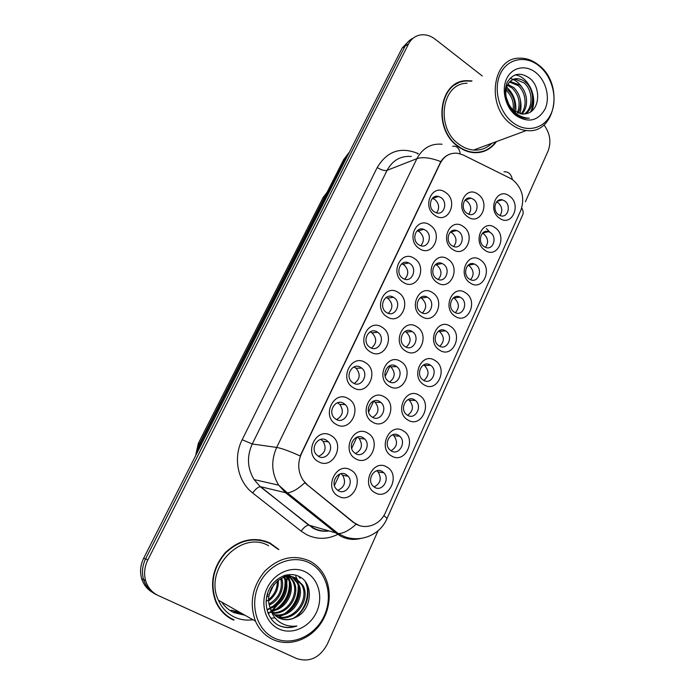 <?xml version="1.0" encoding="UTF-8"?>
<svg xmlns="http://www.w3.org/2000/svg" width="695" height="695" viewBox="0 0 695 695"><rect width="100%" height="100%" fill="white"/><g stroke="black" fill="none" stroke-linecap="round" stroke-linejoin="round"><path stroke-width="1.04" d="M434.862 215.328C421.222 206.537 432.733 182.498 445.643 192.506C459.004 201.246 447.901 225.076 434.862 215.328M440.969 197.589L438.649 196.485C430.935 193.957 427.078 207.275 434.245 211.801L436.278 212.8C444.088 215.65 448.197 202.21 440.969 197.589M386.959 316.746C372.598 308.371 384.795 282.882 398.383 292.552C412.448 300.892 400.694 326.129 386.959 316.746M393.726 297.46L393.379 297.252C384.882 291.865 377.906 307.459 386.602 312.515L386.655 312.541C395.194 318.336 402.492 302.629 393.726 297.46M370.357 351.896C355.736 343.678 368.185 317.676 382.007 327.223C396.324 335.407 384.326 361.139 370.357 351.896M377.359 332.071C369.141 326.398 361.218 341.262 369.471 346.987L370.096 347.422C378.567 353.086 386.22 337.718 377.698 332.288L377.359 332.071M353.416 387.758C338.535 379.696 351.236 353.173 365.309 362.582C379.878 370.609 367.646 396.862 353.416 387.758M360.662 367.36C352.721 362.008 344.477 375.882 351.991 382.085L353.26 383.023C361.443 388.366 369.445 373.997 361.652 368.063L360.662 367.36M403.239 282.283C389.122 273.752 401.084 248.767 414.446 258.557C428.268 267.036 416.731 291.787 403.239 282.283M409.781 263.527L408.747 262.953C400.442 258.618 394.647 273.43 402.796 278.295L403.517 278.712C411.892 283.43 417.99 268.496 409.781 263.527M419.198 248.48C405.333 239.818 417.061 215.311 430.188 225.215C443.784 233.824 432.464 258.106 419.198 248.48M425.522 230.245L423.828 229.367C415.792 225.988 411.032 240.044 418.668 244.727L420.067 245.474C428.19 249.201 433.228 235.032 425.522 230.245M336.137 424.341C320.977 416.461 333.939 389.382 348.264 398.661C363.103 406.514 350.619 433.298 336.137 424.341M343.634 403.361C335.946 398.322 327.449 411.266 334.208 417.851L336.076 419.337C344.016 424.384 352.287 410.945 345.241 404.594L343.634 403.361M318.501 461.68C303.063 453.974 316.294 426.339 330.881 435.47C345.98 443.149 333.253 470.48 318.501 461.68M326.259 440.1C318.788 435.348 310.118 447.458 316.138 454.348L318.545 456.407C326.25 461.15 334.747 448.562 328.422 441.881L326.259 440.1M467.709 216.771C454.513 208.135 465.598 184.488 478.091 194.313C491.026 202.905 480.332 226.344 467.709 216.771M473.399 199.309L471.045 198.197C463.626 195.877 460.038 208.891 466.918 213.287L469.021 214.321C476.535 216.918 480.323 203.809 473.399 199.309M452.627 249.375C439.205 240.87 450.508 216.771 463.209 226.492C476.362 234.953 465.459 258.835 452.627 249.375M458.518 231.435L456.711 230.523C448.979 227.447 444.618 241.139 451.915 245.674L453.461 246.49C461.272 249.853 465.867 236.065 458.518 231.435M405.611 351.018C391.485 342.93 403.456 317.389 416.826 326.772C430.665 334.825 419.12 360.106 405.611 351.018M412.144 331.541L412.144 331.532C403.969 325.833 396.463 341.158 404.89 346.449L405.159 346.623C413.551 352.313 420.796 336.545 412.144 331.541M437.259 282.604C423.611 274.23 435.122 249.661 448.04 259.278C461.419 267.61 450.308 291.952 437.259 282.604M443.349 264.169L442.133 263.501C434.132 259.6 428.867 273.995 436.625 278.686L437.581 279.225C445.651 283.447 451.159 268.956 443.349 264.169M421.587 316.477C407.704 308.25 419.441 283.204 432.585 292.699C446.19 300.9 434.862 325.703 421.587 316.477M427.894 297.53L427.286 297.165C419.076 292.352 412.795 307.477 421.04 312.324L421.387 312.533C429.649 317.702 436.199 302.481 427.894 297.53M355.753 458.804C340.854 451.22 353.564 424.106 367.655 433.081C382.241 440.647 370.001 467.466 355.753 458.804M362.99 437.633C355.51 432.803 347.17 445.547 353.625 452.063L355.579 453.635C363.285 458.465 371.425 445.278 364.71 438.979L362.99 437.633M372.702 422.16C358.073 414.402 370.531 387.827 384.37 396.941C398.695 404.672 386.698 430.969 372.702 422.16M379.705 401.571C372.007 396.454 363.885 409.998 371.008 416.183L372.433 417.261C380.347 422.36 388.253 408.373 380.877 402.431L379.705 401.571M389.322 386.238C374.944 378.315 387.158 352.261 400.754 361.513C414.837 369.41 403.065 395.194 389.322 386.238M396.081 366.213C388.158 360.809 380.304 375.213 388.097 380.99L388.957 381.59C397.106 386.985 404.707 372.129 396.68 366.621L396.081 366.213M338.456 496.204C323.288 488.793 336.258 461.124 350.601 469.95C365.448 477.335 352.956 504.7 338.456 496.204M345.954 474.424C338.647 469.863 330.142 481.878 335.954 488.672L338.387 490.757C345.902 495.309 354.233 482.86 348.16 476.266L345.954 474.424M391.693 456.033C377.298 448.562 389.521 421.943 403.143 430.778C417.235 438.224 405.454 464.564 391.693 456.033M398.443 435.261C390.972 430.361 382.98 443.636 389.765 449.787L391.311 450.968C398.991 455.851 406.784 442.176 399.773 436.243L398.443 435.261M408 420.049C393.857 412.413 405.837 386.316 419.215 395.29C433.072 402.9 421.517 428.728 408 420.049M414.515 399.842C406.853 394.673 399.095 408.703 406.479 414.498L407.522 415.245C415.402 420.397 422.925 405.958 415.332 400.407L414.515 399.842M423.985 384.769C410.085 376.977 421.83 351.383 434.992 360.479C448.605 368.246 437.277 393.579 423.985 384.769M430.283 365.101C422.404 359.663 414.95 374.492 422.916 379.87L423.429 380.217C431.508 385.638 438.727 370.4 430.553 365.283L430.283 365.101M439.666 350.167C426 342.218 437.529 317.12 450.456 326.346C463.843 334.26 452.732 359.107 439.666 350.167M445.747 331.029L445.469 330.855C437.381 325.651 430.709 341.036 439.023 345.849L439.058 345.875C447.18 351.409 454.096 335.937 445.747 331.029M455.043 316.225C441.612 308.128 452.914 283.508 465.633 292.847C478.794 300.9 467.891 325.295 455.043 316.225M460.924 297.59L460.09 297.121C452.167 292.777 446.477 307.468 454.322 312.142L454.904 312.489C462.887 317.129 468.804 302.36 460.924 297.59M470.133 282.926C456.928 274.69 468.013 250.53 480.523 259.982C493.467 268.174 482.764 292.108 470.133 282.926M475.806 264.786L474.442 264.057C466.736 260.521 461.923 274.534 469.334 279.06L470.463 279.685C478.238 283.499 483.251 269.408 475.806 264.786M484.936 250.243C471.957 241.877 482.834 218.178 495.144 227.734C507.871 236.048 497.368 259.539 484.936 250.243M490.427 232.59L488.542 231.643C481.096 228.837 477.065 242.19 484.068 246.603L485.718 247.455C493.242 250.521 497.455 237.082 490.427 232.59M499.47 218.169C486.7 209.682 497.377 186.416 509.487 196.068C522.014 204.504 511.694 227.569 499.47 218.169M504.77 200.977L502.398 199.865C495.248 197.71 491.904 210.446 498.524 214.738L500.669 215.771C507.906 218.169 511.424 205.355 504.77 200.977M375.065 492.729C360.418 485.44 372.885 458.283 386.741 466.971C401.084 474.251 389.07 501.104 375.065 492.729M382.05 471.375C374.761 466.736 366.569 479.315 372.763 485.762L374.779 487.404C382.276 492.025 390.286 479.046 383.857 472.8L382.05 471.375M432.36 198.362L434.835 199.5C439.214 203.661 439.787 208.126 436.564 212.879M386.012 297.503L387.914 298.381C393.057 303.402 393.188 308.38 388.296 313.315M370.07 331.88L371.999 332.844C377.081 338.283 376.899 343.356 371.451 348.082M353.885 366.969L356.075 368.254C360.731 374.162 360.114 379.244 354.215 383.501M401.701 263.813L403.856 264.786C408.73 269.495 409.034 274.299 404.751 279.208M417.148 230.766L419.493 231.835C424.115 236.257 424.567 240.887 420.84 245.735M337.44 402.787L339.777 404.386C343.99 410.762 342.913 415.836 336.562 419.598M320.725 439.388L323.097 441.264C326.824 448.101 325.295 453.131 318.492 456.372M465.007 200.151L467.049 201.168C471.253 205.207 471.844 209.569 468.812 214.251M450.343 232.043L452.254 232.99C456.693 237.264 457.162 241.791 453.67 246.56M404.924 331.463L406.184 332.097C411.362 337.24 411.37 342.261 406.21 347.17M435.444 264.543L437.19 265.403C441.864 269.938 442.202 274.638 438.206 279.477M420.301 297.668L421.83 298.433C426.756 303.263 426.939 308.12 422.386 313.011M357.299 437.033L359.089 438.406C363.12 444.904 361.895 449.952 355.414 453.548M373.432 401.111L375.135 402.249C379.583 408.312 378.775 413.369 372.737 417.426M389.304 365.935L390.825 366.821C395.655 372.424 395.273 377.472 389.66 381.972M408.2 399.503L409.329 400.251C413.925 405.993 413.369 411.014 407.644 415.315M423.516 364.945L424.454 365.483C429.38 370.791 429.197 375.786 423.898 380.478M438.597 331.072L439.544 331.584C444.496 336.51 444.583 341.41 439.787 346.275M453.435 297.851L454.626 298.485C459.334 303.124 459.577 307.859 455.338 312.698M468.039 265.264L469.42 265.994C473.903 270.364 474.277 274.942 470.558 279.729M482.426 233.285L483.946 234.102C488.203 238.229 488.707 242.651 485.449 247.351M496.578 201.906L498.211 202.792C502.25 206.693 502.85 210.95 500.026 215.563M510.139 178.25L513.075 180.057C522.31 188.371 524.899 198.457 520.842 210.324L385.551 512.38C380 525.663 363.624 530.919 353.52 522.266L307.442 484.919L303.237 480.401C297.947 472.122 297.321 463.252 301.387 453.792L440.274 163.247C444.287 155.732 450.221 152.431 458.075 153.334L463.27 155.02L510.139 178.25M309.527 510.599L307.564 510.078L312.324 512.832M195.86 454.356L198.396 443.245L323.097 197.562L327.05 192.359M376.777 470.767L378.071 471.879C381.937 478.473 380.599 483.494 374.058 486.952M392.623 434.766L393.874 435.713C398.122 441.881 397.175 446.911 391.033 450.803M340.88 473.712L342.661 475.284C346.258 482.226 344.607 487.247 337.709 490.34M490.288 232.617L486.465 228.585M472.009 80.898L466.493 80.663C438.771 80.698 432.42 129.409 458.222 146.61C463.052 150.129 468.135 152.136 473.486 152.639C483.034 153.204 490.696 149.521 496.482 141.58M458.3 83.087L455.859 83.913M278.93 549.554L269.929 542.995C254.17 536.271 239.28 539.502 225.276 552.69C212.653 567.633 209.447 583.922 215.667 601.54C219.446 610.088 225.336 616.257 233.329 620.036M269.929 543.481L265.09 541.023M229.055 617.69L234.119 619.905M234.041 612.217L244.162 614.771M413.221 38.138C409.72 39.711 407.009 42.343 405.107 46.035L145.62 558.841C142.301 565.652 141.606 572.506 143.535 579.422C145.42 585.468 148.973 590.038 154.203 593.139M459.821 82.062L462.149 81.741M359.306 525.533L352.93 522.11L304.757 482.773C297.825 489.15 292.013 492.503 287.339 492.842L285.523 492.685L278.678 485.153C271.51 473.252 270.841 460.672 276.671 447.432C281.501 448.232 289.32 451.072 300.118 455.946L440.821 161.631C443.149 158.017 446.112 155.532 449.691 154.186M482.261 75.972L435.252 39.25C430.413 35.567 425.357 34.159 420.093 35.011C414.993 36.053 411.136 39.042 408.521 43.994L147.774 560.048C144.43 566.903 143.735 573.818 145.672 580.777C147.844 587.657 152.066 592.592 158.321 595.572L296.617 658.539C309.562 662.648 319.804 657.844 327.336 644.126L378.132 530.676M525.385 201.767L547.981 151.275C551.439 142.093 550.11 133.31 543.985 124.918M482.426 151.823L484.71 150.659M231.313 610.149L240.288 612.582M409.277 40.64L402.153 48.033L143.717 558.154C140.425 564.913 139.73 571.724 141.641 578.596C143.509 584.582 147.036 589.117 152.222 592.201M143.622 579.482L143.752 579.934M144.63 582.401C147.045 588.022 150.945 592.097 156.323 594.625M233.937 611.643L242.963 614.093L233.937 611.643M512.849 122.563C526.601 133.258 544.411 128.853 551.074 113.745C557.937 98.786 552.403 76.615 539.033 65.903C525.768 54.983 507.541 58.38 500.391 73.731C493.042 88.925 499.001 112.095 512.849 122.563M511.277 124.275C516.055 127.906 521.094 129.982 526.376 130.521C555.6 134.761 564.714 84.286 538.651 65.061C532.587 60.239 526.158 57.946 519.347 58.18C492.164 57.685 485.927 106.656 511.277 124.275M467.092 83.252C441.29 83.157 435.279 128.419 459.265 144.43C463.791 147.74 468.56 149.607 473.573 150.05C480.671 150.52 486.769 148.27 491.851 143.292M479.932 152.387L482.321 151.467M471.41 81.185L466.58 81.037C439.136 81.046 432.829 129.27 458.37 146.298C463.157 149.79 468.204 151.779 473.495 152.266C482.721 152.822 490.192 149.329 495.9 141.789M506.195 88.769L508.002 90.133C513.657 95.728 515.76 102.634 514.3 110.852M505.951 90.254L506.568 90.767C511.789 95.832 513.987 102.208 513.162 109.88M507.828 84.356L513.805 87.579C520.894 95.033 522.405 103.564 518.331 113.181M507.341 85.285L512.345 88.222C519.104 95.224 520.79 103.399 517.384 112.764M510.113 81.437L519.704 84.981C527.47 91.61 529.199 106.709 521.902 114.067M509.487 82.062L518.218 85.633C525.681 92.035 527.67 106.361 521.042 113.945M507.367 100.706C508.818 104.945 511.146 108.342 514.361 110.887L522.44 114.11L526.758 113.563C539.815 110.722 541.309 88.03 530.346 78.787C520.781 71.698 513.014 72.984 507.063 82.627C503.163 93.79 505.647 104.015 514.535 113.311L515.525 114.128C518.809 116.638 522.266 118.028 525.889 118.306L529.321 118.176C524.082 118.063 519.287 116.169 514.926 112.477C511.268 109.228 508.749 105.301 507.367 100.706C502.885 90.15 508.54 78.101 517.202 78.7C520.286 78.839 523.126 80.047 525.707 82.34C534.776 89.855 534.994 108.272 525.168 113.954M512.154 79.96L515.699 79.378L524.195 83C532.917 90.298 533.595 107.847 524.369 114.067M506.464 97.925L508.584 103.668M535.914 72.654C525.811 64.383 512.033 67.059 506.655 78.683C501.13 90.176 505.604 107.656 516.064 115.613C528.382 123.224 538.052 121.017 545.08 109.011C550.336 97.648 546.096 80.75 535.914 72.654M456.024 84.251L453.679 85.337M532.544 96.614C533.386 101.887 532.787 106.934 530.745 111.756M510.008 78.266C515.108 79.673 519.321 83.009 522.631 88.282M520.303 99.637C521.38 104.459 521.25 109.15 519.921 113.702M514.986 74.904C528.165 76.155 538.147 97.083 531.675 111.07M506.638 87.092C513.614 93.59 516.637 101.844 515.707 111.843M515.525 112.972L515.325 113.963M274.577 638.218C292.334 646.498 315.487 635.595 324.313 615.631C333.4 595.789 326.554 571.368 309.388 562.889C292.36 554.106 268.6 563.801 259.044 584.269C249.227 604.607 256.681 630.243 274.577 638.218M273.039 639.591C288.46 646.689 308.206 640.364 319.465 625.326C330.785 610.332 332.427 588.665 323.444 573.966C319.9 568.206 315.226 563.845 309.423 560.882C293.637 554.167 278.764 557.616 264.795 571.221C252.215 586.623 249.114 603.269 255.465 621.148C259.27 629.705 265.125 635.847 273.039 639.591M268.635 545.723C241.069 529.616 203.287 569.248 218.404 600.245C221.913 608.073 227.335 613.72 234.675 617.203C240.444 619.81 246.543 620.652 252.963 619.731M268.253 613.676L269.33 612.92M270.737 611.852L271.276 611.418M273.005 609.923L278.165 604.25M281.718 598.777L285.506 589.56M286.731 583.809L287.165 577.38M287.131 576.112L287.061 574.895M268.183 613.52L269.121 612.816L268.009 613.086M270.007 612.113L271.111 611.174M272.336 610.054L276.671 605.345M279.242 601.783L282.292 596.371M284.637 590.489L285.81 586.146M286.479 582.306L286.861 576.946M286.861 576.025L286.835 574.887M277.965 549.189L269.747 543.386C254.135 536.731 239.401 539.937 225.545 552.994C213.052 567.806 209.89 583.922 216.058 601.357C219.802 609.802 225.623 615.892 233.52 619.636M286.922 574.869L291.978 576.676M287.469 574.774L291.379 576.52M295.401 617.455C312.09 610.566 314.079 583.878 299.78 576.859C289.494 570.925 274.829 577.102 268.965 589.838C262.953 602.504 267.071 618.498 277.731 624.909L279.016 625.561C284.733 628.115 290.684 628.263 296.869 625.986C290.388 626.855 284.49 625.448 279.19 621.79C274.742 618.541 271.815 614.05 270.416 608.325L270.998 609.68C272.883 613.572 275.672 616.413 279.355 618.185C284.594 620.487 289.945 620.244 295.401 617.455C289.607 620.122 284.046 620.253 278.73 617.855L278.356 617.673M270.416 608.325C262.51 591.445 281.631 570.004 295.74 578.162L302.768 585.12C311.751 600.037 293.681 623.789 276.775 616.673M294.306 577.545L301.595 584.617C310.378 599.238 293.134 622.659 276.271 616.3M273.873 584.504L269.26 594.52M267.792 596.171L266.567 597.335M271.971 587.353L270.216 591.15M268.105 594.199L266.958 595.493M278.226 580.273C278.825 588.587 275.672 595.45 268.757 600.845M277.279 581.003C277.479 588.344 274.621 594.538 268.722 599.585M267.653 600.384L266.107 601.357M281.597 578.266C285.185 587.614 279.112 601.001 269.33 604.928M280.797 578.666C282.848 589.516 278.964 597.961 269.13 604.007M283.734 575.747L284.22 576.494M284.603 577.163L284.724 577.38C290.988 588.005 283.152 605.406 270.346 608.16M283.108 575.99L283.508 576.668M283.881 577.38C289.589 587.753 282.205 604.268 270.06 607.413M285.949 575.078L286.948 576.12M287.391 576.659L289.103 579.256C295.974 590.932 286.045 610.097 271.606 610.853M285.445 575.208L286.279 576.172M286.714 576.737L287.999 578.779C294.723 590.203 285.332 608.933 271.267 610.227M287.982 575.086L289.528 576.198M290.024 576.624L293.568 581.176C301.074 593.886 288.816 614.701 273.109 613.138M287.382 574.947L288.894 576.138M289.381 576.589L292.439 580.69C299.788 593.148 288.138 613.555 272.709 612.599M292.517 576.998L298.12 583.131C306.33 596.901 291.379 619.262 274.838 615.066M291.909 576.867L296.974 582.636C305.001 596.136 290.762 618.124 274.386 614.615M305.253 571.829C292.274 565.217 274.317 572.68 267.141 588.161C259.765 603.538 265.36 622.859 278.86 628.958C292.256 635.282 309.866 627.116 316.625 611.939C323.575 596.84 318.336 578.223 305.253 571.829M264.977 541.44L259.748 539.78M224.615 614.258L229.307 617.316M296.869 625.986C289.937 628.237 283.534 627.863 277.661 624.866M305.244 581.637C311.021 593.339 305.244 611.018 293.412 618.315M298.789 576.346L299.727 577.901L300.301 578.144L299.415 576.659M297.556 582.132L297.738 582.966M298.103 585.242C298.893 596.797 294.515 606.179 284.95 613.398M287.739 575.208L288.069 576.103M288.234 576.598L288.903 579.17M289.329 582.01C289.885 592.861 285.723 601.74 276.845 608.646M273.691 610.558L271.91 611.391M271.406 611.6L269.929 612.139M268.609 612.53L267.87 612.721M284.185 575.59L284.411 576.45M285.063 580.455C285.506 590.95 281.458 599.568 272.909 606.327M269.573 608.377L267.679 609.263M306.443 583.374C310.239 596.232 306.764 607.5 296.001 617.177M295.766 576.251L297 578.866M297.173 579.3L298.39 583.652M298.841 588.092C298.789 597.526 295.097 605.493 287.747 612M283.76 614.762L278.843 616.943M278.217 617.143L277.696 617.29M275.02 617.872L270.694 618.176M288.694 576.581L289.615 580.308M289.989 585.051C289.719 593.652 286.297 600.993 279.729 607.074M275.567 610.08L272.153 611.782M271.58 612.008L270.468 612.408M269.799 612.616L269.182 612.799M284.611 575.451L284.872 576.364M285.037 577.05L285.35 578.692M285.68 583.591C285.306 591.784 282.031 598.803 275.846 604.65M271.597 607.804L270.468 608.446M269.773 608.803L267.923 609.637M307.442 484.919L306.903 484.806M440.274 163.247L439.839 163.403M324.739 196.928L323.097 197.562M199.7 443.453L198.396 443.245M339.368 533.534C328.466 539.502 317.563 539.893 306.66 534.707L301.117 531.136L252.659 492.946C237.699 481.609 232.938 457.623 242.173 439.753L377.229 167.495C387.019 151.223 400.52 146.523 417.712 153.395L418.32 153.691M356.17 524.221C349.22 530.433 343.243 533.552 338.239 533.569L309.188 525.238L313.627 528.113C318.319 530.502 323.271 531.449 328.492 530.963M332.514 530.259L333.696 529.929M503.988 171.813C508.445 171.474 511.233 174.054 512.363 179.545M360.801 538.434C353.885 540.206 347.265 539.485 340.924 536.297L336.284 533.265L285.523 492.685L260.668 486.735L308.719 525.168C306.365 525.403 303.828 527.392 301.117 531.136M383.814 515.629C386.116 517.297 387.124 518.401 386.828 518.939C380.252 534.542 360.948 543.047 344.199 536.488L338.239 533.569L287.339 492.842L278.678 485.153L254.135 479.602L260.234 486.691C258.001 487.073 255.482 489.158 252.659 492.946M442.046 144.23C430.961 143.3 422.577 148.113 416.896 158.66L387.098 170.318L252.259 443.983L276.671 447.432L416.896 158.66C422.656 156.705 430.631 157.696 440.821 161.631M452.636 146.271C456.85 145.724 459.378 148.243 460.22 153.821M386.863 518.852L522.657 214.92C523.561 213 523.257 210.681 521.736 207.961M408.521 43.994L405.107 46.035M147.774 560.048L145.62 558.841M242.173 439.753L252.259 443.983C246.673 456.476 247.298 468.352 254.135 479.602L260.234 486.691L312.854 528.07C317.693 530.772 322.975 531.753 328.683 531.015M411.353 156.471C400.668 155.663 392.588 160.276 387.098 170.318C384.457 170.953 381.164 170.014 377.229 167.495M417.712 153.395L417.556 154.003M323.983 523.439L325.729 523.561M402.153 48.033L404.942 46.365M143.717 558.154L145.472 559.145M349.29 152.37L345.059 158.399L346.579 157.722M195.677 455.599L198.935 444.965L343.651 159.624L345.059 158.399L199.83 444.887L201.003 445.087M198.935 444.965L199.83 444.887L196.859 453.262M390.208 365.544L385.178 376.369M373.728 400.998L368.593 412.039M356.909 437.164L351.67 448.423M339.751 474.059L334.408 485.553M221.775 602.148C224.902 606.822 228.924 610.306 233.85 612.616L245.005 615.249M231.6 610.314L240.583 612.747M432.542 198.405L438.649 196.485M387.575 298.172L393.379 297.252M402.839 264.222L408.747 262.953M417.817 230.975L423.828 229.367M465.224 199.917L471.045 198.197M450.464 232.078L456.711 230.523M406.184 332.097L412.144 331.532M435.974 264.743L442.133 263.501M421.222 298.077L427.286 297.165M439.266 331.411L445.469 330.855M453.8 298.007L460.09 297.121M468.065 265.264L474.442 264.057M482.686 233.025L488.542 231.643M497.09 201.341L502.398 199.865M378.071 471.879L383.857 472.8M424.454 365.483L430.553 365.283M409.329 400.251L415.332 400.407M393.874 435.713L399.773 436.243M342.661 475.284L348.16 476.266M390.825 366.821L396.68 366.621M375.135 402.249L380.877 402.431M359.089 438.406L364.71 438.979M323.097 441.264L328.422 441.881M339.777 404.386L345.241 404.594M356.075 368.254L361.652 368.063M371.999 332.844L377.698 332.288M145.672 580.777L143.535 579.422M324.608 523.934L326.146 523.9M141.641 578.596L143.674 579.882M343.651 159.624L349.524 151.91M473.573 150.05L526.376 130.521M472.713 152.561L473.495 152.266M509.756 82.062L511.233 81.393M515.699 79.378L517.202 78.7M287.999 578.779L289.103 579.256M292.439 580.69L293.568 581.176M296.974 582.636L298.12 583.131M301.595 584.617L302.768 585.12M215.45 601.001L216.058 601.357M218.404 600.245L255.465 621.148"/></g></svg>
